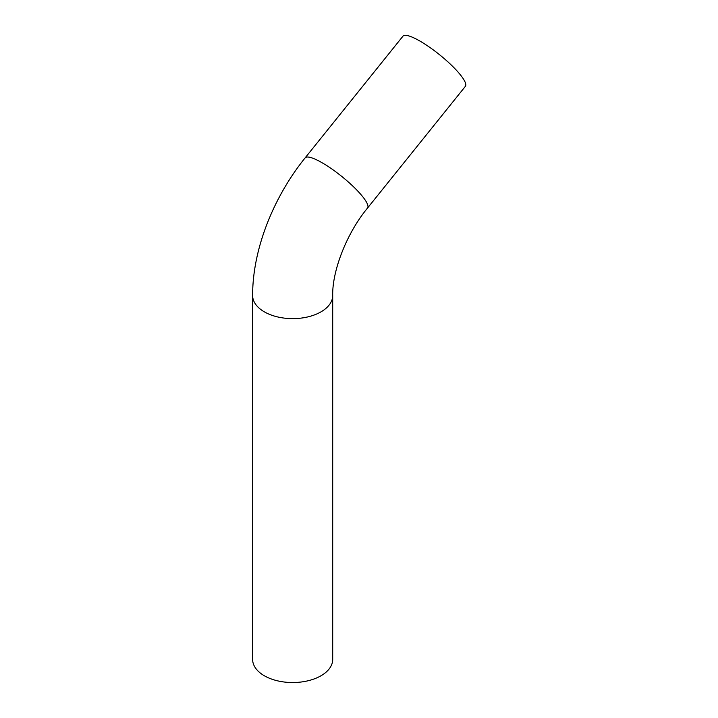 <?xml version="1.0" encoding="UTF-8"?>
<svg xmlns="http://www.w3.org/2000/svg" width="718" height="718" viewBox="0 0 718 718"><rect width="100%" height="100%" fill="white"/><g stroke="black" fill="none" stroke-linecap="round" stroke-linejoin="round"><path stroke-width="1.08" d="M367.553 208.023L465.372 86.34A40.037 8.463 -141.2 0 0 453.004 66.72A40.037 8.463 -141.2 0 0 420.012 41.114A40.037 8.463 -141.2 0 0 402.96 36.169L305.141 157.861C273.082 197.603 252.503 249.891 252.628 295.511A40.037 23.111 180 0 0 264.359 311.854A40.037 23.111 180 0 0 307.986 316.871A40.037 23.111 180 0 0 332.703 295.511C332.156 271.557 346.13 233.906 367.553 208.023A40.037 8.463 -141.2 0 0 355.186 188.403A40.037 8.463 -141.2 0 0 322.194 162.806A40.037 8.463 -141.2 0 0 305.141 157.861M332.703 295.511L332.703 659.429A40.037 23.111 180 0 1 307.986 680.781A40.037 23.111 180 0 1 264.359 675.773A40.037 23.111 180 0 1 252.628 659.429L252.628 295.511"/></g></svg>
